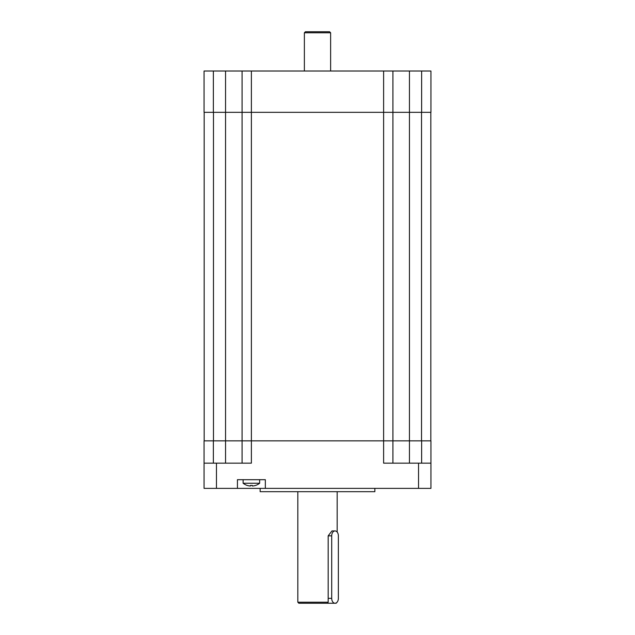<?xml version="1.0" encoding="UTF-8"?>
<svg xmlns="http://www.w3.org/2000/svg" width="635" height="635" viewBox="0 0 635 635"><rect width="100%" height="100%" fill="white"/><g stroke="black" fill="none" stroke-linecap="round" stroke-linejoin="round"><path stroke-width="0.95" d="M430.935 71.009L204.065 71.009L204.065 112.332L430.935 112.332L430.935 71.009L430.935 112.332M392.914 71.009L392.914 440.849L383.619 440.849L383.619 71.009M251.381 71.009L251.381 440.849L242.086 440.849L242.086 71.009M331.708 535.845A4.905 3.334 -90 0 1 335.034 530.931A4.905 3.334 -90 0 1 338.368 535.845L338.368 598.345A4.905 3.334 -90 0 1 335.034 603.25A4.905 3.334 -90 0 1 331.708 598.345L331.708 535.845L328.168 535.845L328.168 602.218L327.382 603.25L298.855 603.25L297.823 602.218L328.168 602.218M327.414 603.21A4.905 3.334 90 0 0 327.827 603.25L335.034 603.25M204.065 463.161L204.065 488.371L430.935 488.371L430.935 463.161L383.619 463.161L383.619 440.849L251.381 440.849L251.381 463.161L204.065 463.161L204.065 440.849L225.552 440.849L213.368 440.849L213.368 463.161M430.935 463.161L430.935 440.849L392.914 440.849L392.914 463.161M242.086 440.849L225.552 440.849L242.086 440.849L242.086 463.161M237.434 488.371L237.434 479.695L265.335 479.695L265.335 488.371M260.144 488.371L260.144 491.68L374.856 491.68L374.856 488.371M242.086 112.332L225.552 112.332L225.552 71.009M392.914 440.849L421.632 440.849L421.632 463.161M430.832 440.849L430.832 112.332L430.832 440.849M421.632 71.009L421.632 112.332L392.914 112.332M213.368 71.009L213.368 112.332L225.552 112.332L225.552 463.161M204.168 440.849L204.168 112.332M337.082 602.218L336.145 603.25L327.382 603.25M328.168 535.845L331.954 530.931L335.034 530.931M330.621 71.009L330.621 32.782L329.589 31.75L305.411 31.75L304.379 32.782L304.379 71.009M304.379 32.782L330.621 32.782M247.229 485.442A13.43 13.43 0 0 1 243.118 483.251L259.651 483.251L259.651 479.695M252.913 485.981L252.293 485.981L252.913 485.981A13.398 13.398 0 0 0 255.532 485.41L255.532 485.41M249.857 485.981L250.476 485.981L249.857 485.981A13.398 13.398 0 0 1 247.237 485.41L247.221 485.434M252.293 485.981L252.293 485.41A13.137 11.382 180 0 1 250.476 485.41L250.476 485.981M409.448 71.009L409.448 463.161M328.168 598.345L331.708 598.345M216.464 463.161L216.464 488.371M418.536 488.371L418.536 463.161M421.529 440.849L421.529 112.332M213.471 112.332L213.471 440.849M297.823 491.68L297.823 602.218M337.177 491.68L337.177 532.09M255.54 485.442A13.43 13.43 0 0 0 259.651 483.251M243.118 483.251L243.118 479.695"/></g></svg>
